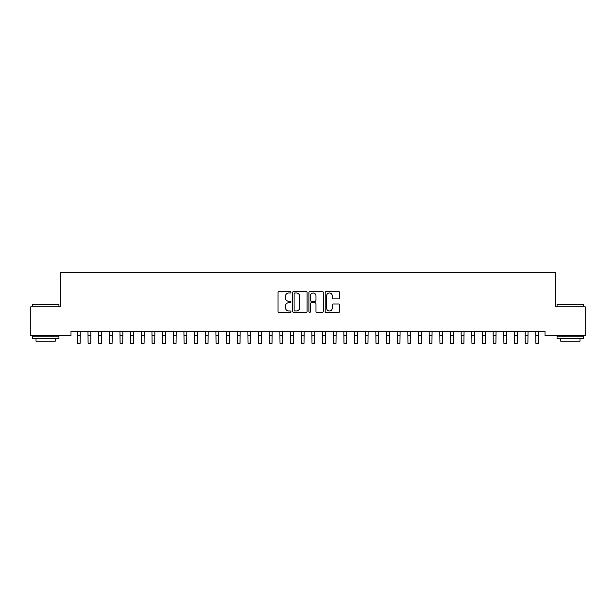 <?xml version="1.0" encoding="UTF-8"?>
<svg xmlns="http://www.w3.org/2000/svg" width="616" height="616" viewBox="0 0 616 616"><rect width="100%" height="100%" fill="white"/><g stroke="black" fill="none" stroke-linecap="round" stroke-linejoin="round"><path stroke-width="0.92" d="M290.945 292.261A0.731 0.731 0 0 0 290.213 291.53L279.094 291.53A1.047 1.047 0 0 0 278.047 292.577L278.047 311.411A1.047 1.047 0 0 0 279.094 312.458L290.213 312.458A0.731 0.731 0 0 0 290.945 311.727A0.731 0.731 0 0 0 290.213 310.995L288.773 310.995A3.349 3.349 0 0 1 285.424 307.646L285.424 306.075A3.349 3.349 0 0 1 288.773 302.726L290.213 302.726A0.731 0.731 0 0 0 290.945 301.994A0.731 0.731 0 0 0 290.213 301.262L288.773 301.262A3.349 3.349 0 0 1 285.424 297.913L285.424 296.342A3.349 3.349 0 0 1 288.773 292.993L290.213 292.993A0.731 0.731 0 0 0 290.945 292.261M338.584 298.906A1.047 1.047 0 0 0 339.632 297.859L339.632 292.577A1.047 1.047 0 0 0 338.584 291.53L326.234 291.53A1.047 1.047 0 0 0 325.186 292.577L325.186 311.411A1.047 1.047 0 0 0 326.234 312.458L338.584 312.458A1.047 1.047 0 0 0 339.632 311.411L339.632 305.028A1.047 1.047 0 0 0 338.584 303.981L333.302 303.981A1.047 1.047 0 0 0 332.255 305.028L332.255 308.192A2.803 2.803 0 0 1 329.452 310.995A2.803 2.803 0 0 1 326.657 308.192L326.657 295.796A2.803 2.803 0 0 1 329.452 292.993A2.803 2.803 0 0 1 332.255 295.796L332.255 297.859A1.047 1.047 0 0 0 333.302 298.906L338.584 298.906M545.006 331.308L70.994 331.308L70.994 335.574L30.8 335.574L30.8 306.791L60.329 306.791L60.329 272.672L555.67 272.672L555.67 306.791L585.2 306.791L585.2 335.574L545.006 335.574L545.006 331.308M307.084 292.577A1.047 1.047 0 0 0 306.036 291.53L293.686 291.53A1.047 1.047 0 0 0 292.646 292.577L292.646 311.411A1.047 1.047 0 0 0 293.686 312.458L306.036 312.458A1.047 1.047 0 0 0 307.084 311.411L307.084 292.577M309.964 291.53L322.314 291.53A1.047 1.047 0 0 1 323.354 292.577L323.354 311.411A1.047 1.047 0 0 1 322.314 312.458L317.024 312.458A1.047 1.047 0 0 1 315.977 311.411L315.977 303.773A1.047 1.047 0 0 0 314.93 302.726L311.426 302.726A1.047 1.047 0 0 0 310.379 303.773L310.379 311.727A0.731 0.731 0 0 1 309.648 312.458A0.731 0.731 0 0 1 308.916 311.727L308.916 292.577A1.047 1.047 0 0 1 309.964 291.53M294.841 292.993A0.731 0.731 0 0 0 294.109 293.724L294.109 310.256A0.731 0.731 0 0 0 294.841 310.995L296.358 310.995A3.349 3.349 0 0 0 299.707 307.646L299.707 296.342A3.349 3.349 0 0 0 296.358 292.993L294.841 292.993M315.977 295.842A2.803 2.803 0 0 0 313.182 293.047A2.803 2.803 0 0 0 310.379 295.842L310.379 300.215A1.047 1.047 0 0 0 311.426 301.262L314.93 301.262A1.047 1.047 0 0 0 315.977 300.215L315.977 295.842M77.308 331.308L77.447 343.328L80.111 343.328L80.242 331.308M87.972 331.308L88.103 343.328L90.768 343.328L90.906 331.308M98.629 331.308L98.768 343.328L101.432 343.328L101.571 331.308M32.294 304.443L58.944 304.443L32.294 304.443L32.294 306.791M58.944 338.777L32.294 338.777L32.294 336.113L58.944 336.113L58.944 338.777M55.217 338.777L55.217 341.226L36.021 341.226L36.021 338.777M557.057 304.443L583.706 304.443L557.057 304.443L557.057 306.791M583.706 338.777L557.057 338.777L557.057 336.113L583.706 336.113L583.706 338.777M579.979 338.777L579.979 341.226L560.783 341.226L560.783 338.777M109.294 331.308L109.432 343.328L112.097 343.328L112.228 331.308M119.958 331.308L120.089 343.328L122.753 343.328L122.892 331.308M130.615 331.308L130.754 343.328L133.418 343.328L133.549 331.308M141.28 331.308L141.411 343.328L144.082 343.328L144.213 331.308M151.936 331.308L152.075 343.328L154.739 343.328L154.878 331.308M162.601 331.308L162.739 343.328L165.404 343.328L165.535 331.308M173.265 331.308L173.396 343.328L176.061 343.328L176.199 331.308M183.922 331.308L184.061 343.328L186.725 343.328L186.864 331.308M194.587 331.308L194.718 343.328L197.39 343.328L197.52 331.308M205.251 331.308L205.382 343.328L208.046 343.328L208.185 331.308M215.908 331.308L216.047 343.328L218.711 343.328L218.842 331.308M226.573 331.308L226.703 343.328L229.368 343.328L229.506 331.308M237.229 331.308L237.368 343.328L240.032 343.328L240.171 331.308M247.894 331.308L248.032 343.328L250.697 343.328L250.828 331.308M258.558 331.308L258.689 343.328L261.353 343.328L261.492 331.308M269.215 331.308L269.354 343.328L272.018 343.328L272.149 331.308M279.88 331.308L280.01 343.328L282.682 343.328L282.813 331.308M290.536 331.308L290.675 343.328L293.339 343.328L293.478 331.308M301.201 331.308L301.34 343.328L304.004 343.328L304.135 331.308M311.865 331.308L311.996 343.328L314.661 343.328L314.799 331.308M322.522 331.308L322.661 343.328L325.325 343.328L325.464 331.308M333.187 331.308L333.318 343.328L335.99 343.328L336.12 331.308M343.851 331.308L343.982 343.328L346.646 343.328L346.785 331.308M354.508 331.308L354.647 343.328L357.311 343.328L357.442 331.308M365.173 331.308L365.303 343.328L367.968 343.328L368.106 331.308M375.829 331.308L375.968 343.328L378.632 343.328L378.771 331.308M386.494 331.308L386.632 343.328L389.297 343.328L389.428 331.308M397.158 331.308L397.289 343.328L399.953 343.328L400.092 331.308M407.815 331.308L407.954 343.328L410.618 343.328L410.749 331.308M418.48 331.308L418.611 343.328L421.282 343.328L421.413 331.308M429.136 331.308L429.275 343.328L431.939 343.328L432.078 331.308M439.801 331.308L439.94 343.328L442.604 343.328L442.735 331.308M450.465 331.308L450.596 343.328L453.26 343.328L453.399 331.308M461.122 331.308L461.261 343.328L463.925 343.328L464.064 331.308M471.787 331.308L471.918 343.328L474.59 343.328L474.72 331.308M482.451 331.308L482.582 343.328L485.246 343.328L485.385 331.308M493.108 331.308L493.247 343.328L495.911 343.328L496.042 331.308M503.773 331.308L503.903 343.328L506.568 343.328L506.706 331.308M514.429 331.308L514.568 343.328L517.232 343.328L517.371 331.308M525.094 331.308L525.232 343.328L527.897 343.328L528.028 331.308M535.758 331.308L535.889 343.328L538.553 343.328L538.692 331.308M77.447 335.327L80.111 335.327M77.447 343.328L80.111 343.328M88.103 335.327L90.768 335.327M88.103 343.328L90.768 343.328M98.768 335.327L101.432 335.327M98.768 343.328L101.432 343.328M109.432 335.327L112.097 335.327M109.432 343.328L112.097 343.328M120.089 335.327L122.753 335.327M120.089 343.328L122.753 343.328M130.754 335.327L133.418 335.327M130.754 343.328L133.418 343.328M141.411 335.327L144.082 335.327M141.411 343.328L144.082 343.328M152.075 335.327L154.739 335.327M152.075 343.328L154.739 343.328M162.739 335.327L165.404 335.327M162.739 343.328L165.404 343.328M173.396 335.327L176.061 335.327M173.396 343.328L176.061 343.328M184.061 335.327L186.725 335.327M184.061 343.328L186.725 343.328M194.718 335.327L197.39 335.327M194.718 343.328L197.39 343.328M205.382 335.327L208.046 335.327M205.382 343.328L208.046 343.328M216.047 335.327L218.711 335.327M216.047 343.328L218.711 343.328M226.703 335.327L229.368 335.327M226.703 343.328L229.368 343.328M237.368 335.327L240.032 335.327M237.368 343.328L240.032 343.328M248.032 335.327L250.697 335.327M248.032 343.328L250.697 343.328M258.689 335.327L261.353 335.327M258.689 343.328L261.353 343.328M269.354 335.327L272.018 335.327M269.354 343.328L272.018 343.328M280.01 335.327L282.682 335.327M280.01 343.328L282.682 343.328M290.675 335.327L293.339 335.327M290.675 343.328L293.339 343.328M301.34 335.327L304.004 335.327M301.34 343.328L304.004 343.328M311.996 335.327L314.661 335.327M311.996 343.328L314.661 343.328M322.661 335.327L325.325 335.327M322.661 343.328L325.325 343.328M333.318 335.327L335.99 335.327M333.318 343.328L335.99 343.328M343.982 335.327L346.646 335.327M343.982 343.328L346.646 343.328M354.647 335.327L357.311 335.327M354.647 343.328L357.311 343.328M365.303 335.327L367.968 335.327M365.303 343.328L367.968 343.328M375.968 335.327L378.632 335.327M375.968 343.328L378.632 343.328M386.632 335.327L389.297 335.327M386.632 343.328L389.297 343.328M397.289 335.327L399.953 335.327M397.289 343.328L399.953 343.328M407.954 335.327L410.618 335.327M407.954 343.328L410.618 343.328M418.611 335.327L421.282 335.327M418.611 343.328L421.282 343.328M429.275 335.327L431.939 335.327M429.275 343.328L431.939 343.328M439.94 335.327L442.604 335.327M439.94 343.328L442.604 343.328M450.596 335.327L453.26 335.327M450.596 343.328L453.26 343.328M461.261 335.327L463.925 335.327M461.261 343.328L463.925 343.328M471.918 335.327L474.59 335.327M471.918 343.328L474.59 343.328M482.582 335.327L485.246 335.327M482.582 343.328L485.246 343.328M493.247 335.327L495.911 335.327M493.247 343.328L495.911 343.328M503.903 335.327L506.568 335.327M503.903 343.328L506.568 343.328M514.568 335.327L517.232 335.327M514.568 343.328L517.232 343.328M525.232 335.327L527.897 335.327M525.232 343.328L527.897 343.328M535.889 335.327L538.553 335.327M535.889 343.328L538.553 343.328M58.944 306.791L58.944 304.443M52.868 336.113L52.868 335.574M38.369 336.113L38.369 335.574M583.706 306.791L583.706 304.443M577.631 336.113L577.631 335.574M563.132 336.113L563.132 335.574"/></g></svg>
